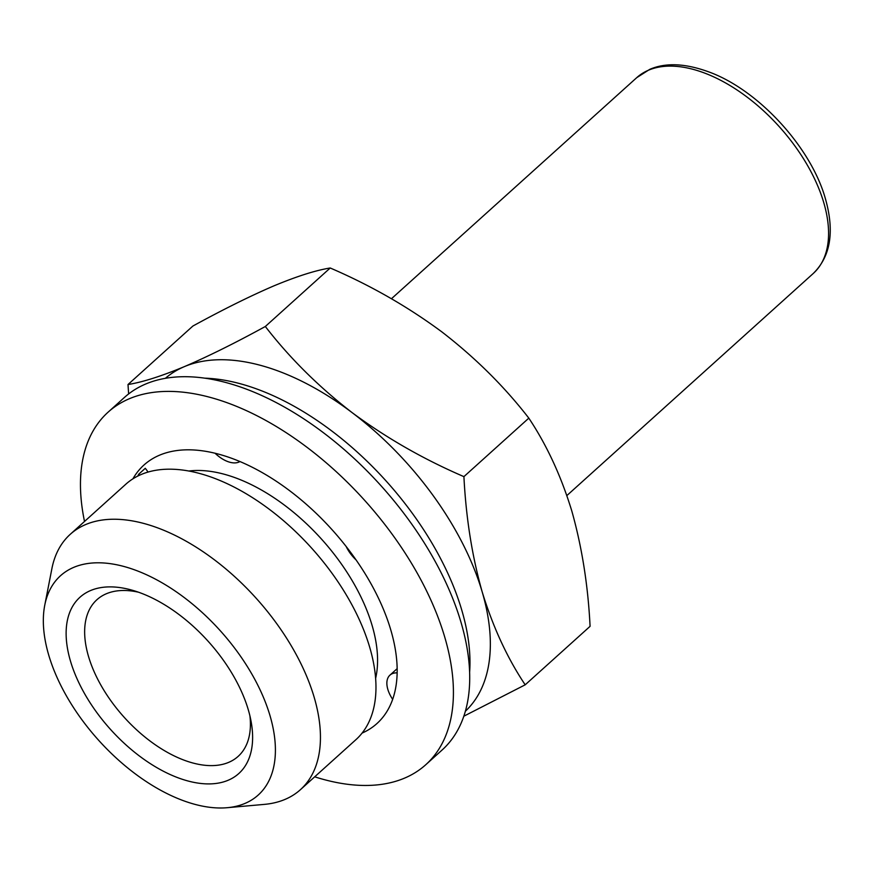<?xml version="1.0" encoding="UTF-8"?>
<svg xmlns="http://www.w3.org/2000/svg" width="873" height="873" viewBox="0 0 873 873"><rect width="100%" height="100%" fill="white"/><g stroke="black" fill="none" stroke-linecap="round" stroke-linejoin="round"><path stroke-width="1.31" d="M138.425 592.189A105.458 58.458 -132 0 0 96.914 599.718A105.458 58.458 -132 0 0 102.174 687.367A105.458 58.458 -132 0 0 192.497 762.893A105.458 58.458 -132 0 0 238.133 756.389A105.458 58.458 -132 0 0 249.918 715.882M131.277 589.952A118.641 65.759 -132 0 0 70.451 661.014A118.641 65.759 -132 0 0 187.466 780.844A118.641 65.759 -132 0 0 251.162 721.818A118.641 65.759 -132 0 0 132.652 590.334A118.641 65.759 -132 0 0 131.277 589.952M48.713 655.056A147.646 81.844 -132 0 0 227.253 807.7A147.646 81.844 -132 0 0 270.03 715.74A147.646 81.844 -132 0 0 150.713 576.737A147.646 81.844 -132 0 0 44.752 605.229A147.646 81.844 -132 0 0 48.713 655.056M227.253 807.7L264.377 804.382A171.894 95.288 -132 0 0 300.432 789.672A171.894 95.288 -132 0 0 314.182 697.32A171.894 95.288 -132 0 0 201.881 550.896A171.894 95.288 -132 0 0 70.255 534.309A171.894 95.288 -132 0 0 51.889 568.65L44.752 605.229M300.432 789.672L355.966 739.627A171.894 95.288 -132 0 0 369.705 647.264A171.894 95.288 -132 0 0 257.404 500.84A171.894 95.288 -132 0 0 125.777 484.253L70.255 534.309M469.641 672.035A224.099 124.217 -132 0 0 461.806 610.249A224.099 124.217 -132 0 0 204.762 378.173M465.407 711.222A224.099 124.217 -132 0 0 482.18 591.883A224.099 124.217 -132 0 0 352.245 412.722A224.099 124.217 -132 0 0 184.29 366.66C161.21 376.252 142.452 382.21 128.004 384.524L128.626 393.952M463.858 716.187L525.186 684.814C507.388 658.22 493.049 627.24 482.18 591.883C472.107 556.352 466.029 517.929 463.912 476.636C423.569 459.263 386.346 437.962 352.245 412.722C318.721 386.815 289.749 358.083 265.327 326.491C234.979 343.111 207.97 356.5 184.29 366.66A224.099 124.217 -132 0 0 165.346 378.336M128.004 384.524L192.9 326.033C223.248 309.413 250.256 296.023 273.936 285.853C297.016 276.261 315.775 270.303 330.223 267.989C370.567 285.362 407.789 306.663 441.891 331.915C475.414 357.81 504.387 386.553 528.82 418.134C546.804 445.121 561.143 476.101 571.826 511.076C581.964 547.098 588.053 585.51 590.083 626.323L525.186 684.814M463.912 476.636L528.82 418.134M265.327 326.491L330.223 267.989M346.221 546.585A26.365 14.612 -132 0 0 356.053 559.899M215.074 453.251A26.365 14.612 -132 0 0 229.806 462.232A26.365 14.612 -132 0 0 239.933 461.544M314.695 776.817A237.281 131.528 -132 0 0 323.13 779.327A237.281 131.528 -132 0 0 425.817 764.683A237.281 131.528 -132 0 0 413.977 567.461A237.281 131.528 -132 0 0 210.764 397.531A237.281 131.528 -132 0 0 108.088 412.176A237.281 131.528 -132 0 0 84.517 521.454M425.817 764.683L442.12 749.994A237.281 131.528 -132 0 0 430.269 552.773A237.281 131.528 -132 0 0 227.067 382.843A237.281 131.528 -132 0 0 124.381 397.488L108.088 412.176M362.077 733.102A174.011 96.456 -132 0 0 376.929 723.564A174.011 96.456 -132 0 0 368.242 578.93A174.011 96.456 -132 0 0 219.232 454.32A174.011 96.456 -132 0 0 143.925 465.058A174.011 96.456 -132 0 0 132.903 478.851M148.05 472.086A26.365 14.612 -132 0 0 145.278 468.299L138.763 474.17A174.011 96.456 -132 0 0 137.759 476.101M397.182 668.696A26.365 14.612 -132 0 0 396.44 669.285L389.925 675.167A26.365 14.612 -132 0 0 392.675 699.36M397.171 672.865A26.365 14.612 -132 0 0 389.925 675.167M139.593 475.218A26.365 14.612 -132 0 0 138.763 474.17M636.712 77.675L649.708 69.382C665.761 62.398 685.698 63.336 709.52 72.175C758.812 90.323 811.181 147.57 825.432 198.815C834.686 231.563 830.627 256.466 813.232 273.5A131.823 73.07 -132 0 0 823.774 202.678A131.823 73.07 -132 0 0 737.652 90.388A131.823 73.07 -132 0 0 636.712 77.675L391.453 298.73M375.63 678.376A149.654 82.957 -132 0 0 372.116 625.494A149.654 82.957 -132 0 0 188.732 471.027M813.232 273.5L566.872 495.569"/></g></svg>
